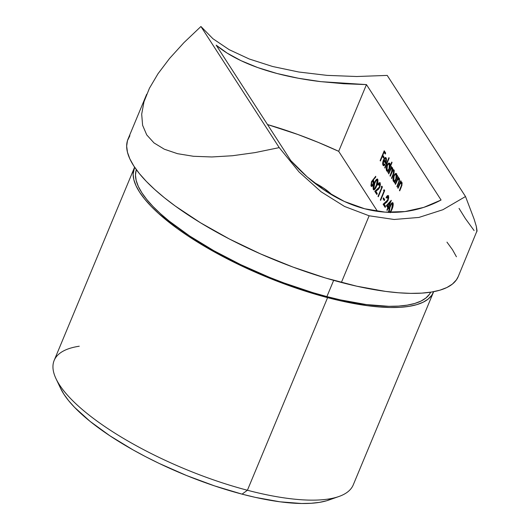 <?xml version="1.0" encoding="UTF-8"?>
<svg xmlns="http://www.w3.org/2000/svg" width="530" height="530" viewBox="0 0 530 530"><rect width="100%" height="100%" fill="white"/><g stroke="black" fill="none" stroke-linecap="round" stroke-linejoin="round"><path stroke-width="0.79" d="M56.034 378.751L60.639 388.45A153.534 47.395 22.6 0 0 242.051 494.139L247.411 490.25A161.975 49.999 -157.4 0 1 56.034 378.751A161.975 49.999 -157.4 0 1 79.268 346.223M327.586 297.641A161.975 49.999 -157.4 0 1 134.348 167.798A161.975 49.999 -157.4 0 1 134.613 167.195L133.116 174.165L133.838 179.696L136.005 185.712L139.589 192.158L144.571 198.962L150.891 206.071L158.49 213.411L177.232 228.496L188.19 236.095L212.755 251.054L240.057 265.205L254.407 271.804L283.815 283.735L298.595 288.956L327.586 297.641L247.411 490.25L327.586 297.641L341.519 301.033L367.588 305.731L379.473 306.996L390.444 307.519L400.382 307.301L409.2 306.333L416.812 304.631L423.145 302.213L428.134 299.099L431.738 295.323L433.659 291.679A161.975 49.999 -157.4 0 1 433.421 292.288A161.975 49.999 -157.4 0 1 327.586 297.641M134.348 167.798L54.173 360.4A161.975 49.999 22.6 0 0 247.411 490.25A161.975 49.999 22.6 0 0 353.245 484.897L433.421 292.288M136.197 170.123L135.475 175.039L136.184 180.485L138.31 186.408L141.848 192.748L146.744 199.452L152.965 206.448L160.451 213.669L169.116 221.05L189.68 236.002L213.868 250.723L240.739 264.656L269.273 277.25L283.815 282.894L312.773 292.613L326.904 296.588L333.655 280.357L326.904 296.588A159.444 49.217 22.6 0 0 430.685 292.189L429.426 294.302L425.882 298.019L420.972 301.086L414.738 303.465L407.245 305.141L398.567 306.095L388.775 306.313L366.283 304.551L340.618 299.92L326.904 296.588A159.444 49.217 22.6 0 1 136.343 169.666M313.727 182.346A37.961 11.72 -157.4 0 1 332.164 195.073L323.273 187.878L313.727 182.346M183.936 42.639L200.93 26.5L212.954 38.75L229.192 49.674L249.246 58.996L272.632 66.502L298.787 72.007L327.063 75.373L356.776 76.512L387.211 75.412L465.512 196.531L442.894 209.728L418.905 217.439L394.115 219.48L369.138 215.79L344.579 206.468L321.034 191.741L299.072 171.965L279.231 147.618L255.029 152.607L232.458 155.74L211.821 156.966L193.423 156.277L177.51 153.68L164.313 149.208L154.011 142.921L146.744 134.918L142.616 125.305L141.689 114.215L143.974 101.8L149.44 88.238L158.013 73.723L169.567 58.452L183.936 42.639M146.684 94.254L128.022 139.092A178.848 55.206 22.6 0 0 341.386 282.464L369.138 215.79L341.386 282.464A178.848 55.206 22.6 0 0 458.245 276.547L477.053 230.749L476.331 226.416L474.145 219.195L465.512 196.531L442.894 209.728L418.905 217.439L394.115 219.48L369.138 215.79L344.579 206.468L321.034 191.741L299.072 171.965L279.231 147.618L255.029 152.607L232.458 155.74L211.821 156.966L193.423 156.277L177.51 153.68L164.313 149.208L154.011 142.921L146.744 134.918L142.616 125.305L141.689 114.215L143.974 101.8L149.44 88.238M366.462 84.601L441.073 200.015L366.462 84.601L320.895 81.653C305.214 79.785 290.612 77.069 277.077 73.518C263.596 69.967 251.565 65.68 240.984 60.658C231.106 55.955 222.832 50.781 216.16 45.136L290.771 160.557C301.577 172.581 313.005 182.605 325.049 190.621C337.941 199.181 351.158 205.229 364.693 208.774C378.195 212.305 391.617 213.232 404.98 211.569C417.468 209.999 429.505 206.15 441.073 200.015L423.788 207.369L404.98 211.569L385.098 212.132L364.693 208.774L344.44 201.493L325.049 190.621L307.089 176.781L290.771 160.557L216.16 45.136L227.085 53.073L240.984 60.658L257.752 67.575L277.077 73.518L298.39 78.255L320.895 81.653L343.751 83.727L366.462 84.601L338.69 151.322L366.462 84.601M377.492 211.344L338.69 151.322A161.975 49.999 22.6 0 0 267.498 124.557L297.8 134.468L318.411 142.457L338.69 151.322L377.492 211.344M386.383 205.574L387.814 207.78L386.874 210.039L387.139 210.456L388.086 208.197L388.43 208.734L388.848 207.733L388.503 207.19L391.272 200.32L386.383 205.574L387.397 205.488L386.383 205.574L387.814 207.78L386.874 210.039L387.139 210.456L388.086 208.197L388.43 208.734L388.848 207.733L388.503 207.19L391.325 200.406L386.383 205.574M383.097 198.829L384.257 200.625L384.674 199.618L383.515 197.829L383.097 198.829L383.846 199.028L384.025 198.611L383.846 199.028L383.097 198.829L384.257 200.625L384.674 199.618L383.515 197.829L383.097 198.829M381.229 186.858L381.693 187.574L378.029 196.365L378.301 196.782L382.382 186.984L381.825 186.123L381.229 186.858L382.229 186.745L381.229 186.858L381.693 187.574L378.029 196.365L378.301 196.782L382.382 186.984L381.825 186.123L381.229 186.858M374.16 189.826L373.372 189.574C374.412 190.124 375.472 188.945 376.558 186.037C377.797 183.36 378.162 181.101 377.665 179.273C376.631 178.749 375.578 179.948 374.511 182.87L374.909 182.976L374.511 182.87C373.266 185.513 372.888 187.752 373.372 189.574L374.081 189.859L375.392 188.455L377.764 182.366L377.877 179.802L377.353 178.994L376.26 179.557L375.253 181.207L373.186 187.037L373.272 189.382L374.127 189.773L373.835 188.634M401.919 182.307L400.488 182.433L401.243 182.631L400.488 182.433L401.031 181.141L400.759 180.723L397.778 187.885L398.05 188.302L400.382 183.261L401.501 183.115L401.581 185.056L399.434 190.449L399.706 190.866L401.959 185.195L401.919 182.307L401.29 181.942L400.488 182.433L401.031 181.141L400.759 180.723L397.778 187.885L398.05 188.302L399.964 183.85L401.501 183.115L401.488 185.401L399.434 190.449L399.706 190.866L401.23 187.209L401.919 182.307L401.508 181.962M396.486 173.906C395.705 173.019 394.804 173.654 393.797 175.801L394.201 175.907L393.797 175.801C392.909 178.179 392.776 180.014 393.392 181.306L395.254 181.432L394.857 181.326L394.34 182.565L394.611 182.989L397.593 175.827L397.321 175.403L396.771 176.728L396.705 174.383L395.936 173.489L394.472 174.509L393.121 178.173L393.392 181.306L394.029 181.737L394.857 181.326L394.611 182.989L397.593 175.827L397.321 175.403L396.771 176.728L396.486 173.906L396.003 173.502M387.536 171.243L386.635 170.852L388.503 170.985L388.099 170.879L387.854 172.535L392.041 162.485L391.769 162.067L389.987 166.34L389.947 163.949L389.179 163.041L387.721 164.061L387.039 165.353L386.304 169.898L386.926 171.163L388.099 170.879L387.854 172.535L392.041 162.485L391.769 162.067L389.987 166.34L389.729 163.452L389.252 163.054M383.952 165.698L383.044 165.294L384.879 164.89L384.813 164.108L383.303 164.234L383.468 161.021L383.674 160.484L385.641 163.531L386.436 160.676L386.357 158.371L385.515 157.476L384.72 157.9L382.965 161.431L382.938 165.115L383.846 165.724L384.879 164.89L384.813 164.108L384.005 164.704L383.375 164.366L383.674 160.484L385.641 163.531L386.436 160.676L386.138 157.894L385.661 157.496M380.136 160.59L380.408 161.007L382.395 156.237L383.587 158.086L384.005 157.079L382.812 155.23L384.065 152.216L385.264 154.064L385.681 153.064L384.217 150.792L380.136 160.59L380.408 161.007L382.395 156.237L383.587 158.086L384.005 157.079L382.812 155.23L384.065 152.216L385.264 154.064L385.681 153.064L384.217 150.792L380.136 160.59M384.727 167.699L384.999 168.116L389.186 158.066L388.914 157.649L384.727 167.699L385.131 167.805L384.727 167.699L384.999 168.116L389.186 158.066L388.914 157.649L384.727 167.699M394.042 170.13L392.518 170.607L393.055 170.753L392.518 170.607L392.538 167.798L391.928 167.46L391.206 167.99L391.955 168.189L391.206 167.99L391.451 166.327L388.47 173.489L388.742 173.906L391.067 168.832L392.12 168.6L392.2 170.236L389.981 175.821L390.252 176.238L392.511 171.23L393.134 170.72L393.631 170.932L393.691 172.674L391.484 178.146L391.756 178.564L394.048 172.826L394.181 170.415L393.359 169.878L392.518 170.607L392.723 168.275L392.101 167.467L391.206 167.99L391.451 166.327L388.47 173.489L388.742 173.906L390 170.898C390.723 168.924 391.432 168.162 392.12 168.6L391.498 172.177L389.981 175.821L390.252 176.238L391.412 173.449C392.16 171.342 392.902 170.508 393.631 170.932L393.101 174.264L391.484 178.146L391.756 178.564L393.373 174.688L394.042 170.13L393.704 169.852M399.368 178.365L397.944 178.491L398.692 178.69L397.944 178.491L398.481 177.199L398.209 176.781L395.228 183.943L395.499 184.36L397.838 179.319L398.958 179.173L399.037 181.114L396.891 186.507L397.162 186.924L399.408 181.253L399.368 178.365L398.745 178L397.944 178.491L398.481 177.199L398.209 176.781L395.228 183.943L395.499 184.36L397.421 179.915L398.958 179.173L398.938 181.459L396.891 186.507L397.162 186.924L398.679 183.267L399.368 178.365L398.964 178.027M371.941 186.374L371.119 186.083C371.755 186.825 372.484 186.315 373.305 184.539L373.624 180.253L373.272 179.869L375.717 177.139L375.73 176.285L371.45 181.691L370.96 185.758L371.57 186.421L372.756 185.606L373.908 182.075L373.272 179.869L375.717 177.139L375.73 176.285L371.45 181.691L371.119 186.083L371.53 186.414M380.07 182.996C379.387 182.247 378.606 182.83 377.731 184.745L377.996 185.162L379.639 183.983L379.467 186.977L378.579 188.322L374.79 191.35L376.837 194.517L377.254 193.51L375.85 191.343L379.54 187.812L380.374 184.818L380.07 182.996L378.97 182.87L377.731 184.745L377.996 185.162L379.308 183.718L380.388 184.175L379.328 183.724L379.467 186.977L374.79 191.35L376.837 194.517L377.254 193.51L375.85 191.343L379.765 187.315L380.07 182.996L379.652 182.651M383.548 190.436L384.011 191.158L380.348 199.949L380.619 200.367L384.694 190.568L384.137 189.707L383.548 190.436L384.542 190.33L383.548 190.436L384.011 191.158L380.348 199.949L380.619 200.367L384.694 190.568L384.137 189.707L383.548 190.436M388.41 195.895C387.728 195.146 386.946 195.729 386.065 197.644L386.337 198.061L387.973 196.882L387.801 199.876L386.913 201.221L383.124 204.249L385.171 207.415L385.588 206.409L384.19 204.242L387.88 200.711L388.709 197.716L388.41 195.895L387.311 195.769L386.065 197.644L386.337 198.061L387.642 196.617L388.722 197.074L387.668 196.623L387.801 199.876L383.124 204.249L385.171 207.415L385.588 206.409L384.19 204.242L388.106 200.214L388.41 195.895L387.993 195.55M390.246 212.742L393.048 206.018L393.161 203.447L392.425 202.612L390.941 204.09L389.596 207.011L388.417 212.51M129.876 135.74L127.472 140.602L126.663 146.121L127.458 152.229L129.85 158.868L133.812 165.983L139.31 173.502L146.287 181.353L154.68 189.455L164.406 197.736L175.37 206.11L200.585 222.832L229.357 238.977L260.588 253.93L293.063 267.107L325.539 278.005L356.769 286.2L385.562 291.394L398.686 292.792L410.796 293.368L421.767 293.123L431.506 292.056L439.913 290.182L446.903 287.512L452.415 284.073L456.39 279.9L458.264 276.501M456.423 256.765L452.454 249.65L446.962 242.131M200.93 26.5L279.231 147.618L200.93 26.5L212.954 38.75L229.192 49.674L249.246 58.996L272.632 66.502L298.787 72.007L327.063 75.373L356.776 76.512L387.211 75.412L465.512 196.531L474.145 219.195L476.331 226.416L476.901 231.736M459.04 208.383L465.386 218.585L474.085 230.543M332.635 498.472L326.632 500.764L319.418 502.374L311.057 503.288L301.636 503.5L279.973 501.804L255.255 497.352L242.051 494.139L214.57 485.897L186.553 475.516L159.079 463.386L145.876 456.807L133.202 449.977L109.915 435.799L90.113 421.403L74.558 407.338L68.569 400.6L63.845 394.141L60.446 388.033M328.785 500.068L338.915 496.504A161.975 49.999 -157.4 0 1 247.411 490.25L242.051 494.139A153.534 47.395 22.6 0 0 328.785 500.068A153.534 47.395 22.6 0 0 333.383 498.094M382.746 156.33L383.051 155.595L382.746 156.33M384.416 152.309L384.72 151.573L384.416 152.309M385.509 153.481L384.82 152.415L384.065 152.216L384.82 152.415L385.509 153.481M383.833 157.503L383.144 156.436L382.395 156.237L383.144 156.436L383.833 157.503M384.879 164.876L383.375 164.366M384.031 160.577L384.224 160.093L383.468 159.894C382.58 162.246 382.435 164.048 383.044 165.294L383.541 165.724M383.044 165.294L383.793 165.493L383.442 164.459M385.098 158.51L385.469 158.092L384.72 157.9L383.468 159.894L384.276 159.974M386.138 157.894L384.72 157.9L386.006 157.728M385.873 162.929L384.422 160.683L383.674 160.484L384.422 160.683L385.873 162.929M383.958 165.711L383.455 164.558M383.945 160.842L384.363 159.782M384.813 158.927L385.88 157.781M384.455 164.863L384.952 164.843M385.813 158.722L386.536 158.993L385.416 158.49L386.483 158.98L385.78 158.795L385.734 162.233L384.065 159.649L384.939 158.589L385.78 158.795L386.072 162.319L384.065 159.649L384.939 158.589L385.78 158.795M384.939 158.589L385.409 158.49M389.729 163.452C388.947 162.571 388.053 163.2 387.039 165.353L387.45 165.459L387.039 165.353C386.158 167.725 386.019 169.56 386.635 170.852L387.139 171.269M386.635 170.852L387.384 171.051L387.052 170.044M388.616 164.061L389.59 163.273M390.391 166.447L389.987 166.34L390.391 166.447M389.928 163.24L388.47 164.26M387.059 170.09L387.675 171.362M389.013 170.117L388.185 170.508M389.159 164.373L390.12 164.538M389.365 164.34L389.066 168.553L389.47 168.659L389.066 168.553C388.291 170.216 387.609 170.693 387.013 169.991L387.304 165.777C388.086 164.134 388.768 163.657 389.365 164.34L390.06 164.519L389.365 164.34L389.292 167.964L388.55 169.554L387.43 170.309L386.721 168.759L387.443 165.466L388.404 164.174L390.053 164.446M388.775 170.335L387.013 169.991M391.372 168.527L391.557 168.083L391.372 168.527M392.538 167.798L391.928 167.46M393.631 170.932L394.287 171.104L393.353 170.713L394.029 170.11M391.882 178.252L391.484 178.146L391.882 178.252M393.499 174.37L393.101 174.264L393.499 174.37M394.287 171.011L393.353 170.713M390.378 175.927L389.981 175.821L390.378 175.927M391.922 172.29L391.498 172.177L391.922 172.29M392.783 168.778L392.12 168.6L392.783 168.778M393.578 171.084L394.28 171.005M394.115 170.077L393.267 170.806M393.459 169.951L393.518 169.534M393.392 181.306L393.896 181.717M395.367 174.509L396.347 173.721M396.685 173.688L395.228 174.708M395.771 180.564L394.943 180.955M395.91 174.827L396.871 174.986M396.122 174.787L395.824 179.001L396.228 179.107L395.824 179.001C395.049 180.664 394.36 181.147 393.764 180.439L394.062 176.232C394.837 174.582 395.526 174.105 396.122 174.787L396.831 174.973L396.122 174.787L396.427 176.006L396.042 178.418L395.016 180.372L394.188 180.756L393.472 179.206L394.201 175.92L395.161 174.628L396.824 174.92M395.526 180.783L393.764 180.439M398.076 179.1L398.295 178.583L398.076 179.1M397.288 186.613L396.891 186.507L397.288 186.613M398.692 183.248L398.288 183.141L398.692 183.248M399.322 181.565L398.938 181.459L399.322 181.565M399.64 179.352L398.958 179.173L399.64 179.352M399.633 179.273L398.958 179.173M398.587 179.518L399.01 179.18M400.627 183.042L400.839 182.525L400.627 183.042M399.839 190.555L399.434 190.449L399.839 190.555M401.236 187.189L400.839 187.083L401.236 187.189M401.866 185.5L401.488 185.401L401.866 185.5M402.19 183.294L401.501 183.115L402.19 183.294M402.184 183.214L401.501 183.115M401.137 183.459L401.561 183.122M371.119 186.083L371.868 186.282L371.57 185.129L371.967 186.408M371.861 181.797L371.45 181.691L371.861 181.797M372.689 180.922L373.378 179.955M373.458 179.862L372.55 181.167M372.981 185.46L372.438 185.46M373.61 181.121L374.014 181.591M373.147 181.174L373.014 184.175L373.411 184.281L371.55 185.102L371.702 182.141L373.147 181.174L373.902 181.366L373.147 181.174L373.173 183.744L371.848 185.348L371.318 183.864L371.881 181.763L372.855 180.922L373.922 181.406M371.55 185.102L372.795 185.54M377.665 179.273L377.294 178.974M376.737 180.114L377.632 179.226M373.372 189.574L373.743 189.873M373.842 188.024L374.193 189.873M377.711 179.2L376.406 180.644M377.44 180.332L378.003 180.492M374.783 183.287C375.604 180.982 376.426 179.988 377.254 180.293L377.956 180.478L377.254 180.293L376.287 185.613L376.684 185.719L376.287 185.613L375.147 187.905L375.631 188.031L373.802 188.587L374.783 183.287L376.002 180.816L376.691 180.134L377.386 180.617L376.943 183.864L374.73 188.461L373.908 188.706L373.597 187.554L374.783 183.287M377.956 180.432L377.254 180.293M375.055 188.965L373.802 188.587M379.122 183.731L379.997 182.896M378.864 188.932L375.538 191.549L377.082 193.927L375.538 191.549L374.79 191.35L375.538 191.549L378.393 189.296L377.645 189.104L378.427 189.276M379.858 187.083L379.467 186.977L379.858 187.083M380.056 183.917L379.639 183.983M379.069 183.811L380.341 182.837M378.433 196.471L378.029 196.365L378.433 196.471M382.09 187.68L381.693 187.574L382.09 187.68M382.209 187.401L381.978 187.05L382.209 187.401M380.745 200.055L380.348 199.949L380.745 200.055M384.409 191.257L384.011 191.158L384.409 191.257M384.522 190.985L384.296 190.634L384.522 190.985M384.502 200.035L383.846 199.028L384.502 200.035M387.463 196.63L388.338 195.795M387.198 201.831L383.879 204.448L385.416 206.826L383.879 204.448L383.124 204.249L383.879 204.448L386.734 202.195L385.986 202.003L386.761 202.175M388.199 199.982L387.801 199.876L388.199 199.982M388.397 196.815L387.973 196.882M387.41 196.709L388.682 195.736M390.133 202.553L390.676 201.963L390.133 202.553M388.596 208.336L388.086 208.197L388.596 208.336M387.271 210.145L386.874 210.039L387.271 210.145M388.437 208.29L387.139 205.766L388.437 208.29M388.232 206.773L387.331 205.388L390 202.52L390.405 202.626L390 202.52L388.232 206.773L388.629 206.879L387.331 205.388L390 202.52L388.232 206.773M390.517 212.358L391.842 209.681C393.081 207.005 393.452 204.752 392.949 202.924C391.915 202.4 390.868 203.599 389.795 206.521L390.199 206.627L389.795 206.521L388.391 212.305M392.949 202.924L392.578 202.626M392.028 203.758L392.922 202.877M389.133 211.669L389.133 212.391M392.995 202.844L391.697 204.288M392.73 203.977L393.293 204.136M389.166 212.331L390.067 206.932C390.888 204.633 391.716 203.633 392.538 203.937L393.247 204.123L392.538 203.937L391.577 209.264L391.975 209.363L391.577 209.264L390.438 211.549L390.921 211.675L390.438 211.549L389.742 212.344M389.192 212.358L388.901 210.86L389.53 208.31L391.286 204.461L392.293 203.739L392.737 204.719L392.233 207.508L390.742 211.033L389.596 212.417M393.247 204.077L392.538 203.937"/></g></svg>
